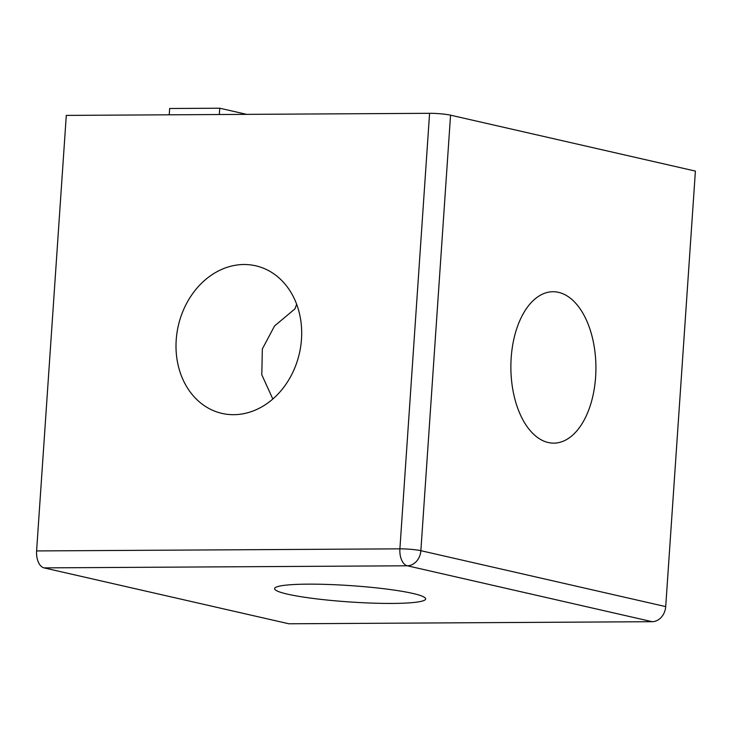 <?xml version="1.0" encoding="UTF-8"?>
<svg xmlns="http://www.w3.org/2000/svg" width="732" height="732" viewBox="0 0 732 732"><rect width="100%" height="100%" fill="white"/><g stroke="black" fill="none" stroke-linecap="round" stroke-linejoin="round"><path stroke-width="1.1" d="M548.277 442.521A75.707 42.52 89.7 0 0 553.831 443.144A75.707 42.52 89.7 0 0 595.857 372.14A75.707 42.52 89.7 0 0 558.516 292.343A75.707 42.52 89.7 0 0 552.962 291.729A75.707 42.52 89.7 0 0 510.936 362.724A75.707 42.52 89.7 0 0 548.277 442.521M287.493 594.146A75.707 8.18 -176.1 0 0 371.938 603.104A75.707 8.18 -176.1 0 0 425.667 598.932A75.707 8.18 -176.1 0 0 412.766 593.423A75.707 8.18 -176.1 0 0 328.329 584.475A75.707 8.18 -176.1 0 0 274.601 588.638A75.707 8.18 -176.1 0 0 287.493 594.146M272.826 399.022L261.8 374.766L262.34 348.972L274.555 325.96L294.969 308.858L296.634 304.238M243.966 264.508A75.707 62.101 -77.1 0 0 176.979 332.831A75.707 62.101 -77.1 0 0 221.988 413.406A75.707 62.101 -77.1 0 0 233.728 414.687A75.707 62.101 -77.1 0 0 300.715 346.355A75.707 62.101 -77.1 0 0 255.697 265.789A75.707 62.101 -77.1 0 0 243.966 264.508M665.708 606.608L695.4 171.087L450.555 115.171L420.863 550.693L665.708 606.608A15.143 12.417 102.9 0 1 652.157 621.697L407.312 565.79L44.021 567.876L288.865 623.783L652.157 621.697M429.583 113.314L66.292 115.4L36.6 550.931L399.892 548.844L429.583 113.314A15.143 1.638 3.9 0 1 450.555 115.171M44.021 567.876A15.143 8.5 -90.3 0 1 36.6 550.931M169.22 114.814L169.65 108.501L219.765 108.217L246.702 114.366M219.765 108.217L219.335 114.521M399.892 548.844A15.143 8.5 89.7 0 0 407.312 565.79A15.143 12.417 102.9 0 0 420.863 550.693A15.143 1.638 -176.1 0 0 399.892 548.844"/></g></svg>
